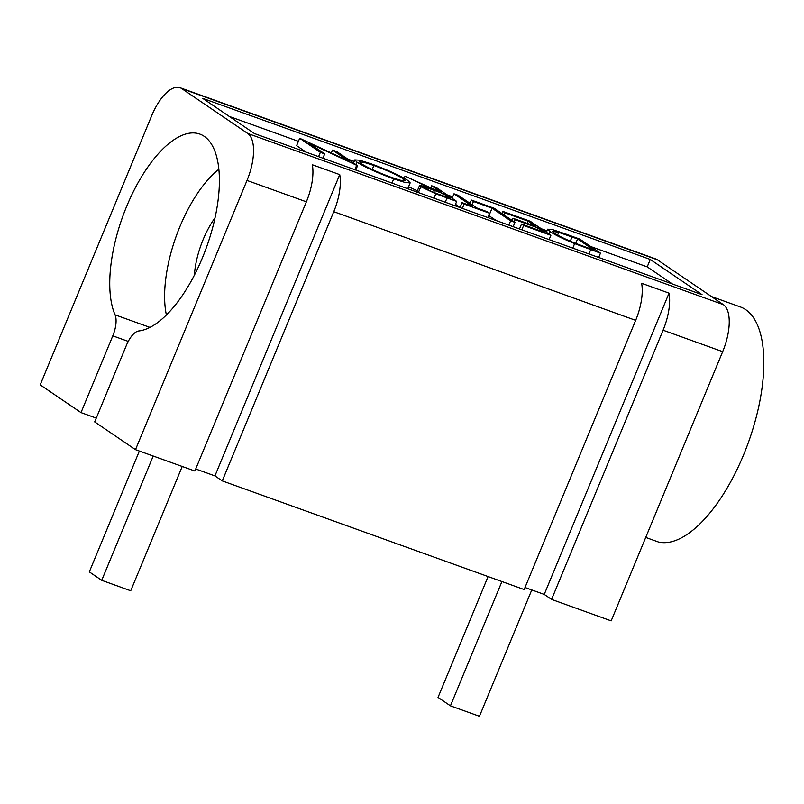 <?xml version="1.0" encoding="UTF-8"?>
<svg xmlns="http://www.w3.org/2000/svg" width="804" height="804" viewBox="0 0 804 804"><rect width="100%" height="100%" fill="white"/><g stroke="black" fill="none" stroke-linecap="round" stroke-linejoin="round"><path stroke-width="1.21" d="M246.999 180.458A40.3 17.276 -70.2 0 0 247.682 133.444L723.369 304.656A40.3 17.276 109.8 0 1 722.675 351.67L663.079 330.213A40.3 17.276 -70.2 0 0 669.039 293.148L641.632 283.289A40.3 17.276 109.8 0 1 635.673 320.354L333.771 211.693A40.3 17.276 -70.2 0 0 339.73 174.629L312.334 164.76A40.3 17.276 109.8 0 1 306.374 201.824L246.999 180.458L135.494 449.657L94.691 421.909L126.479 345.147A20.15 8.633 -70.2 0 1 138.801 330.977A104.098 44.622 -70.2 0 0 202.437 257.782A104.098 44.622 -70.2 0 0 199.824 134.087A104.098 44.622 -70.2 0 0 126.7 206.286A104.098 44.622 -70.2 0 0 115.052 314.836L149.956 327.399M711.389 296.515L740.424 306.967A124.519 53.376 109.8 0 1 743.559 454.923A124.519 53.376 109.8 0 1 658.225 541.936L645.733 537.434M672.405 283.993L647.21 266.868L590.759 246.547M547.021 230.808L541.182 228.698M470.079 203.11L469.295 202.829M452.722 196.859L446.984 194.799M354.172 161.393L347.83 159.112M298.415 141.323L229.291 116.439M306.173 152.177L296.616 145.675L299.681 138.268L348.775 161.132L332.524 150.087L331.328 152.971M460.039 207.422L455.496 204.327M496.42 220.648L488.621 215.472M417.346 190.86L408.573 186.719M180.016 87.716L655.692 258.928A40.3 17.276 109.8 0 1 657.391 259.803L181.714 88.591A40.3 17.276 -70.2 0 0 180.016 87.716A40.3 17.276 -70.2 0 0 151.705 115.665L40.2 384.865L81.003 412.613L96.269 418.1M525.012 587.513L544.238 594.427L551.574 599.412L611.171 620.869L722.675 351.67M195.714 468.983L214.939 475.908L222.266 480.892L524.168 589.553L635.673 320.354M135.494 449.657L194.869 471.023L306.374 201.824M723.369 304.656L657.391 259.803M128.238 341.398L112.801 335.851L81.003 412.613M112.801 335.851A20.15 8.633 -70.2 0 0 115.052 314.836M181.714 88.591L247.682 133.444M339.73 174.629L214.939 475.908M333.771 211.693L222.266 480.892M669.039 293.148L544.238 594.427M663.079 330.213L551.574 599.412M202.678 98.349L254.476 133.575L702.073 294.676L650.275 259.451L202.678 98.349M647.21 266.868L650.275 259.451M564.81 233.693L579.784 239.089L600.477 253.149L574.629 243.612C562.941 238.798 554.8 234.818 550.207 231.673L547.695 229.18L552.649 229.642L564.81 233.693M577.573 238.969L558.73 232.356L552.589 231.311L554.549 233.23C558.509 235.904 565.383 239.23 575.182 243.19L594.015 250.155L577.573 238.969L575.734 243.401M550.207 231.673L549.182 234.145M574.629 243.612L572.76 248.134M600.477 253.149L598.689 257.461M558.73 232.356L557.594 235.1M550.901 235.311L523.635 225.492L521.515 224.055L544.439 232.306L538.077 227.974L515.143 219.723L513.022 218.286L535.956 226.537L527.997 221.13L505.063 212.869L502.942 211.432L530.208 221.241L550.901 235.311L549.112 239.622M502.942 211.432L502.048 213.593M505.063 212.869L504.168 215.04M527.997 221.13L527.082 223.341M513.022 218.286L512.128 220.447M515.143 219.723L514.248 221.894M538.077 227.974L537.343 229.753M521.515 224.055L519.484 228.949M523.635 225.492L521.846 229.803M514.952 222.376L510.62 220.809L492.058 208.186L473.466 201.492L471.345 200.055L494.269 208.306L514.952 222.376L513.173 226.678M471.345 200.055L469.998 203.301M473.466 201.492L472.119 204.749M492.058 208.186L488.983 215.603M510.62 220.809L508.831 225.12M489.546 213.231L464.139 204.085L462.019 202.638L472.551 206.437L453.989 193.804L458.33 195.372L476.893 207.995L487.425 211.784L489.546 213.231L487.767 217.542M453.989 193.804L452.129 198.297M462.019 202.638L459.988 207.543M464.139 204.085L462.36 208.397M436.019 187.342L456.702 201.402L447.034 197.925L435.798 193.794L420.804 186.719L419.577 185.483L423.758 186.166L432.341 189.071L405.035 176.187L437.698 191L441.225 192.267L431.678 185.784L436.019 187.342M450.24 198.407L443.346 193.714L434.472 190.508C427.035 187.714 423.929 186.97 425.145 188.277C429.316 190.628 434.662 192.92 441.185 195.141L450.24 198.407M424.462 187.573L425.145 188.277M456.702 201.402L454.923 205.713M431.678 185.784L430.854 187.774M405.035 176.187L404.181 178.247M420.804 186.719L418.381 192.568M435.798 193.794L433.979 198.176M443.346 193.714L442.552 195.633M407.849 180.478L410.171 182.86L405.457 182.598L393.719 178.9C377.448 172.88 365.257 167.332 357.127 162.257L354.785 159.895L359.659 160.207L371.579 163.976C387.659 169.945 399.749 175.443 407.849 180.478M391.377 177.382L401.256 180.498L405.377 180.799L403.518 178.93C396.834 174.81 386.955 170.327 373.88 165.483L363.86 162.297L359.619 161.946L361.468 163.825C368.192 167.966 378.161 172.488 391.377 177.382M393.719 178.9L391.99 183.071M357.127 162.257L356.102 164.74M403.518 178.93L402.734 180.83M373.88 165.483L372.202 169.513M332.524 150.087L336.866 151.654L357.549 165.714L355.77 170.026M357.549 165.714L308.424 142.831L324.705 153.896L320.364 152.338L318.585 156.649M320.364 152.338L299.681 138.268M324.705 153.896L322.917 158.207M356.644 165.393L354.855 169.704M218.849 169.252A94.028 40.3 -70.2 0 0 179.915 226.607A94.028 40.3 -70.2 0 0 166.398 315.007M215.05 217.753A55.205 23.668 -70.2 0 0 203.171 239.502A55.205 23.668 -70.2 0 0 194.367 275.209M488.078 576.568L438.029 697.4L450.441 705.842L479.445 716.284L531.776 589.945M450.441 705.842L501.927 581.543M139.373 451.054L89.314 571.895L101.726 580.327L130.73 590.769L182.217 466.471M101.726 580.327L153.212 456.039M590.719 249.642L588.93 253.953M572.026 236.969L570.287 241.18M447.034 197.925L445.245 202.236M434.472 190.508L433.708 192.347M546.418 232.266L547.695 229.18M416.502 192.89L419.577 185.483M407.739 188.729L410.171 182.86M353.509 162.971L354.785 159.895"/></g></svg>
